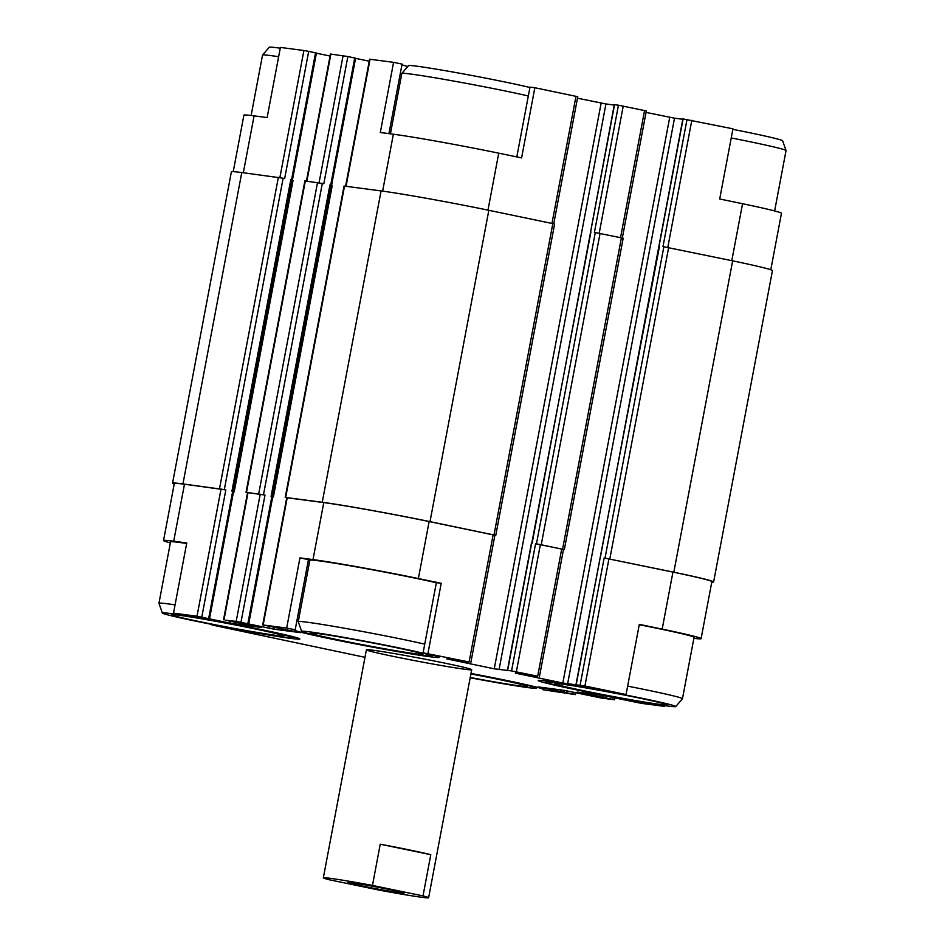 <?xml version="1.0" encoding="UTF-8"?>
<svg xmlns="http://www.w3.org/2000/svg" width="945" height="945" viewBox="0 0 945 945"><rect width="100%" height="100%" fill="white"/><g stroke="black" fill="none" stroke-linecap="round" stroke-linejoin="round"><path stroke-width="1.42" d="M693.878 638.336A78.589 2.469 -169.3 0 0 701.095 638.643A78.589 2.469 -169.3 0 0 662.173 629.11L639.316 624.361L626.062 694.528L584.92 685.999L562.83 683.034L515.344 673.124L537.681 676.207L511.552 670.915L494.247 668.812L446.761 658.901L469.098 661.984L423.1 652.818L436.366 582.652L441.22 583.289L427.955 653.456M639.257 624.728A71.442 2.244 10.7 0 1 694.067 637.32L682.467 698.709A71.442 2.244 10.7 0 1 682.455 698.757L675.734 706.565A66.292 2.079 10.7 0 1 610.222 696.264A66.292 2.079 10.7 0 1 545.478 681.947A66.292 2.079 10.7 0 1 554.053 682.491A66.292 2.079 10.7 0 1 628.082 695.473A66.292 2.079 10.7 0 1 675.734 706.565M600.335 557.456L682.869 118.893L732.954 128.815L719.7 198.982L742.557 203.73L731.796 260.666M471 673.442A73.675 2.315 10.7 0 1 543.706 689.543A73.675 2.315 10.7 0 1 542.926 689.72L575.399 694.61L538.036 686.897L564.153 690.346L601.918 698.142L614.569 699.772L577.206 692.059L603.323 695.508L641.1 703.304L664.607 706.399L656.173 704.332M542.926 689.72L543.056 689.082M664.748 705.62L664.607 706.399M656.114 704.639A73.675 2.315 10.7 0 1 579.214 690.417A73.675 2.315 10.7 0 1 538.225 680.542A73.675 2.315 10.7 0 1 621.208 693.89L626.062 694.528M162.363 613.033A66.292 2.079 10.7 0 1 170.939 613.577A66.292 2.079 10.7 0 1 244.968 626.559A66.292 2.079 10.7 0 1 292.607 637.651A66.292 2.079 10.7 0 1 227.107 627.35A66.292 2.079 10.7 0 1 162.363 613.033L158.961 603.312A71.442 2.244 10.7 0 1 158.949 603.264L170.549 541.875A71.442 2.244 10.7 0 1 179.798 542.501A71.442 2.244 10.7 0 1 186.661 543.469M316.197 52.991L308.696 51.373L284.658 178.546L283.134 178.227L224.308 489.593L225.831 489.912L184.476 484.23L173.703 541.237L186.756 542.962L173.502 613.128L181.995 614.888A73.675 2.315 10.7 0 1 258.895 629.11A73.675 2.315 10.7 0 1 299.884 638.985A73.675 2.315 10.7 0 1 216.901 625.637L212.141 624.468M173.703 541.237A78.589 2.469 -169.3 0 0 163.532 540.552A78.589 2.469 -169.3 0 0 170.36 542.879M423.1 652.818A73.675 2.315 10.7 0 1 439.189 657.342A73.675 2.315 10.7 0 1 366.365 645.943A73.675 2.315 10.7 0 1 294.403 629.984A73.675 2.315 10.7 0 1 295.183 629.807L308.436 559.641L299.943 557.881L312.996 559.594A78.589 2.469 -169.3 0 1 418.363 578.553L441.22 583.289M309.747 560.787A73.675 2.315 10.7 0 1 308.318 560.279M301.668 631.402A66.292 2.079 10.7 0 1 310.232 631.945A66.292 2.079 10.7 0 1 384.261 644.927A66.292 2.079 10.7 0 1 431.912 656.007A66.292 2.079 10.7 0 1 366.412 645.707A66.292 2.079 10.7 0 1 301.668 631.402L298.254 621.668A71.442 2.244 10.7 0 1 298.254 621.633L309.854 560.231A71.442 2.244 10.7 0 1 319.091 560.857A71.442 2.244 10.7 0 1 436.342 582.758M233.238 171.659L243.904 115.172A78.589 2.469 -169.3 0 1 254.075 115.857L267.14 117.582L280.393 47.415L303.9 50.51L279.885 177.613M388.927 133.635L402.074 64.095L393.581 62.335L380.315 132.501L393.38 134.214L382.63 191.114M516.809 156.917L530.003 87.105L534.846 87.743L521.593 157.91L498.736 153.173A78.589 2.469 -169.3 0 0 393.38 134.214M295.183 629.807L286.678 628.047L299.943 557.881M230.356 621.231L229.989 623.157L197.009 616.223L173.502 613.128M184.476 484.23A78.589 2.469 -169.3 0 0 174.305 483.533L163.532 540.552M212.046 624.999L364.983 657.33M701.095 638.643L711.868 581.636A78.589 2.469 -169.3 0 0 672.946 572.091L604.162 557.963L580.124 685.137M470.87 662.421L494.896 535.248L429.124 521.545A78.589 2.469 -169.3 0 0 323.769 502.586L286.748 497.731L262.71 624.917L300.534 632.654L273.955 629.181L236.191 621.385L225.3 620.18L261.363 627.492L229.989 623.157M286.678 628.047L262.71 624.917M373.334 650.278A53.581 1.677 10.7 0 1 432.715 660.685A53.581 1.677 10.7 0 1 471.709 669.71A53.581 1.677 10.7 0 1 418.741 661.417A53.581 1.677 10.7 0 1 366.4 649.817A53.581 1.677 10.7 0 1 373.334 650.278M283.134 178.227L241.778 172.545A80.372 2.528 -169.3 0 0 231.383 171.848L172.545 483.202A80.372 2.528 -169.3 0 0 174.211 484.053M711.762 582.155A80.372 2.528 -169.3 0 0 713.617 581.966L772.455 270.613A80.372 2.528 -169.3 0 0 732.659 260.844L662.988 246.598L687.027 119.424M563.468 549.494L564.342 549.577L623.18 238.223L594.417 232.387L618.443 105.214L614.297 104.671L590.578 231.938M494.896 535.272L495.771 535.354L554.609 224L488.837 210.298A80.372 2.528 -169.3 0 0 381.083 190.914L344.051 186.059L285.225 497.424L286.737 497.802M331.234 185.468L332.215 185.681L273.388 497.035L272.715 496.905L273.388 497.035M355.379 58.153L347.866 56.535L323.84 183.708L304.881 180.897L246.043 492.262L247.555 492.64M659.504 246.149L575.977 684.605M614.534 104.694L532.106 543.28L531.433 543.21L507.406 670.383M272.514 496.692L271.097 496.338L329.935 184.972L331.258 185.326M713.617 581.966A80.372 2.528 -169.3 0 0 673.82 572.209L604.162 557.963M682.798 119.271L674.506 118.184L567.614 683.896M646.061 112.408L674.506 118.184M539.441 676.644L563.48 549.458L540.375 544.603L535.579 543.741L511.552 670.915M564.342 549.577L535.579 543.741M614.226 105.06L605.934 103.962L499.043 669.674M577.478 98.197L605.934 103.962M369.235 61.201L355.58 58.366M223.54 619.743L247.566 492.569L265.002 495.074L246.043 492.262M330.053 56.027L316.398 53.203M234.206 491.872L233.533 491.731L234.206 491.872L293.044 180.519L292.052 180.306M233.344 491.53L231.927 491.176L290.753 179.81L292.407 180.188L290.753 179.81M224.308 489.593L182.952 483.911A80.372 2.528 -169.3 0 0 172.545 483.202M495.771 535.354L429.999 521.652A80.372 2.528 -169.3 0 0 322.245 502.267L285.225 497.424M590.932 231.927L531.763 543.245M272.432 496.621L331.258 185.303L329.935 184.972M308.696 51.373L303.9 50.51M770.789 269.75L781.468 213.263A78.589 2.469 -169.3 0 0 742.557 203.73M622.33 237.986L646.333 110.931L618.443 105.214M553.758 223.764L577.761 96.709L534.846 87.743M393.581 62.335L369.601 59.204L345.598 186.236M347.866 56.535L330.431 54.03L306.428 181.074M407.803 66.493A73.675 2.315 10.7 0 1 401.944 64.732M318.028 633.552A57.149 1.795 10.7 0 1 379.89 644.36A57.149 1.795 10.7 0 1 422.887 654.164A57.149 1.795 10.7 0 1 366.459 645.435A57.149 1.795 10.7 0 1 310.74 632.973A57.149 1.795 10.7 0 1 318.028 633.552M298.254 621.633A71.442 2.244 10.7 0 1 307.491 622.259A71.442 2.244 10.7 0 1 424.742 644.159M367.132 641.903L368.172 642.104M178.735 615.195A57.149 1.795 10.7 0 1 240.585 626.003A57.149 1.795 10.7 0 1 283.594 635.808A57.149 1.795 10.7 0 1 227.166 627.067A57.149 1.795 10.7 0 1 171.435 614.616A57.149 1.795 10.7 0 1 178.735 615.195M158.949 603.264A71.442 2.244 10.7 0 1 168.198 603.89A71.442 2.244 10.7 0 1 175.061 604.871M227.828 623.546L228.879 623.735M390.427 133.824L401.826 73.462A71.442 2.244 10.7 0 1 401.849 73.426A71.442 2.244 10.7 0 1 411.075 74.088A71.442 2.244 10.7 0 1 528.314 95.988M401.849 73.426L408.571 65.607A66.292 2.079 10.7 0 1 417.135 66.233A66.292 2.079 10.7 0 1 529.921 87.495M251.122 115.479L262.533 55.093A71.442 2.244 10.7 0 1 262.545 55.058A71.442 2.244 10.7 0 1 271.77 55.72A71.442 2.244 10.7 0 1 278.645 56.7M262.545 55.058L269.266 47.25A66.292 2.079 10.7 0 1 277.83 47.864A66.292 2.079 10.7 0 1 280.252 48.195M561.85 684.109A57.149 1.795 10.7 0 1 623.7 694.918A57.149 1.795 10.7 0 1 666.709 704.722A57.149 1.795 10.7 0 1 610.281 695.981A57.149 1.795 10.7 0 1 554.55 683.53A57.149 1.795 10.7 0 1 561.85 684.109M627.645 686.129A71.442 2.244 10.7 0 1 682.467 698.709M470.953 673.667A66.292 2.079 10.7 0 1 536.429 688.196A66.292 2.079 10.7 0 1 470.185 677.766M470.905 673.95A57.149 1.795 10.7 0 1 527.404 686.353A57.149 1.795 10.7 0 1 470.232 677.482M731.229 137.958A71.442 2.244 10.7 0 1 786.039 150.503A71.442 2.244 10.7 0 1 786.051 150.55L774.64 210.924M732.859 129.347A66.292 2.079 10.7 0 1 782.637 140.781L786.039 150.503M610.954 692.461L611.994 692.661M471.649 674.092L472.701 674.293M379.465 890.166L328.931 879.689A53.581 1.677 10.7 0 1 323.32 877.858A53.581 1.677 10.7 0 1 372.46 885.43L423.006 895.907A53.581 1.677 10.7 0 1 428.617 897.75A53.581 1.677 10.7 0 1 421.683 897.277A53.581 1.677 10.7 0 1 379.465 890.166M362.041 885.961A28.574 0.898 10.7 0 1 347.89 882.5A28.574 0.898 10.7 0 1 376.134 886.918A28.574 0.898 10.7 0 1 404.047 893.108A28.574 0.898 10.7 0 1 362.041 885.961M372.46 885.43L380.244 844.204A53.581 1.677 10.7 0 1 430.79 854.693L423.006 895.907M380.244 844.204L430.79 854.693M221.035 489.049L197.009 616.223M672.946 572.091L662.173 629.11M608.946 558.826L584.92 685.999M493.136 534.811L469.098 661.984M429.124 521.545L418.363 578.553M323.769 502.586L312.996 559.594M287.209 497.767L263.171 624.94M225.831 489.912L201.793 617.085M573.993 692.248L573.627 694.173M567.13 690.842L566.764 692.756M564.732 690.429L564.378 692.331M563.433 690.24L563.066 692.153M561.011 689.933L560.668 691.728M613.163 697.41L612.797 699.347M606.312 696.004L605.946 697.918M603.914 695.591L603.548 697.493M602.603 695.414L602.248 697.316M600.193 695.095L599.851 696.89M663.862 246.716L605.024 558.082M683.105 118.905L659.078 246.09M600.24 557.444L576.214 684.617M669.721 117.322L562.83 683.034M561.708 549.033L537.681 676.207M540.375 544.603L516.348 671.777M595.291 232.494L536.453 543.859M531.669 543.233L507.642 670.407M601.138 103.099L494.247 668.812M274.322 627.279L273.955 629.181M269.538 626.393L269.171 628.319M271.865 496.491L247.838 623.665M354.729 57.952L330.691 185.137M322.316 183.401L263.478 494.755M265.002 495.074L240.975 622.247M260.218 494.211L236.191 621.385M248.027 492.605L224 619.778M235.14 622.117L234.785 624.019M232.683 491.329L208.656 618.502M315.547 52.79L291.521 179.963M278.35 177.365L219.512 488.73M241.778 172.545L182.952 483.911M732.659 260.844L673.82 572.209M668.647 247.578L609.82 558.944M621.408 237.786L562.582 549.139M600.075 233.356L541.249 544.722M552.837 223.563L493.999 534.929M488.837 210.298L429.999 521.652M381.083 190.914L322.245 502.267M344.512 186.094L285.685 497.448M317.52 182.539L258.694 493.892M305.341 180.932L246.503 492.286M254.075 115.857L243.326 172.758M691.811 120.287L667.796 247.401M644.573 110.494L620.546 237.608M623.239 106.064L599.213 233.191M576.001 96.272L551.974 223.386M498.736 153.173L487.974 210.121M370.074 59.228L346.059 186.295M343.082 55.672L319.067 182.775M330.892 54.066L306.877 181.133M575.765 692.614L575.399 694.61M614.947 697.788L614.569 699.772M272.751 496.716L248.724 623.889M233.569 491.542L209.542 618.727M292.088 180.141L233.261 491.459M355.615 58.177L331.577 185.35M316.433 53.014L292.407 180.188M431.912 656.007L432.668 655.121M292.607 637.651L293.375 636.765M545.478 681.947L545.1 680.849M536.429 688.196L537.197 687.322M428.617 897.75L471.709 669.71M323.32 877.858L366.4 649.817"/></g></svg>
